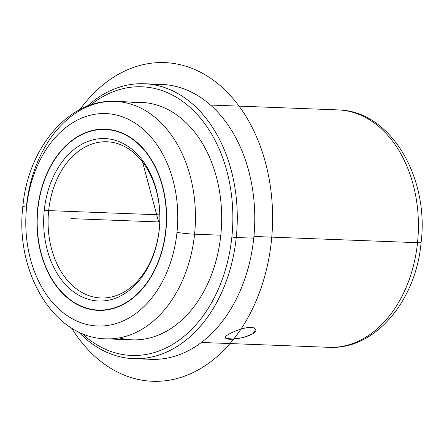 <?xml version="1.0" encoding="UTF-8"?>
<svg xmlns="http://www.w3.org/2000/svg" width="444" height="444" viewBox="0 0 444 444"><rect width="100%" height="100%" fill="white"/><g stroke="black" fill="none" stroke-linecap="round" stroke-linejoin="round"><path stroke-width="0.67" d="M254.845 328.543C249.622 323.376 219.708 336.513 225.974 338.35L225.574 336.846L225.974 338.35C230.769 341.919 262.143 334.227 254.845 328.543L255.566 329.609L252.63 333.938L243.39 337.562L232.628 339.033L225.974 338.35L225.369 337.701M165.923 230.53A90.665 64.78 92.2 0 1 98.329 310.389A90.665 64.78 92.2 0 1 37.635 209.046L37.635 209.046A90.665 64.78 92.2 0 1 105.228 129.187A90.665 64.78 92.2 0 1 165.923 230.53A90.665 64.78 -87.8 0 0 111.139 129.792A90.665 64.78 -87.8 0 0 37.635 209.046A90.665 64.78 -87.8 0 0 92.424 309.779A90.665 64.78 -87.8 0 0 165.923 230.53M201.415 342.468L328.954 347.325A118.803 84.882 -87.8 0 0 417.526 242.685A12.504 0.799 5.9 0 0 421.117 242.496A12.504 0.799 -174.1 0 1 417.526 242.685A118.803 84.882 -87.8 0 0 337.995 109.896A118.803 84.882 92.2 0 1 417.526 242.685L253.918 236.458L417.526 242.685A118.803 84.882 92.2 0 1 328.954 347.325C375.28 349.95 416.039 300.56 421.117 242.496C429.259 177.223 390.47 110.628 337.995 109.896L210.456 105.039M144.172 83.744A137.557 98.285 -87.8 0 0 87.113 106.26A137.557 98.285 92.2 0 1 192.863 104.279A137.557 98.285 92.2 0 1 236.258 237.501A137.557 98.285 92.2 0 1 78.521 331.873A137.557 98.285 -87.8 0 0 133.705 358.663A137.557 98.285 -87.8 0 0 236.258 237.501L253.746 238.167L236.258 237.501A137.557 98.285 -87.8 0 0 144.172 83.744L161.66 84.41A137.557 98.285 92.2 0 1 253.746 238.167A137.557 98.285 92.2 0 1 151.193 359.329A137.557 98.285 92.2 0 1 142.469 358.452A137.557 98.285 -87.8 0 0 253.746 238.167A137.557 98.285 -87.8 0 0 152.897 84.621M236.258 237.501L231.862 237.046A134.432 96.048 -87.8 0 0 191.58 108.786A134.432 96.048 -87.8 0 0 90.543 105.006A134.432 96.048 92.2 0 1 191.58 108.786A134.432 96.048 92.2 0 1 231.862 237.046L236.258 237.501M81.846 333.383A134.432 96.048 -87.8 0 0 231.862 237.046A134.432 96.048 92.2 0 1 81.846 333.383M115.046 101.404C68.72 98.784 27.961 148.168 22.883 206.232A12.504 0.799 5.9 0 0 26.579 207.193A106.294 75.946 -87.8 0 0 90.809 325.297A106.294 75.946 -87.8 0 0 176.984 232.379A12.504 0.799 5.9 0 0 194.572 234.193A12.504 0.799 -174.1 0 1 176.984 232.379A106.294 75.946 -87.8 0 0 112.748 114.28A106.294 75.946 -87.8 0 0 26.579 207.193A12.504 0.799 -174.1 0 1 22.883 206.232A12.504 0.799 5.9 0 1 26.474 206.049A118.803 84.882 -87.8 0 1 115.046 101.404A118.803 84.882 92.2 0 1 194.572 234.193A118.803 84.882 92.2 0 1 106.005 338.839A118.803 84.882 -87.8 0 0 194.572 234.193L220.801 235.192L194.572 234.193A118.803 84.882 -87.8 0 0 115.046 101.404L141.275 102.403A118.803 84.882 92.2 0 1 220.801 235.192A118.803 84.882 92.2 0 1 132.234 339.838A118.803 84.882 92.2 0 1 119.175 337.906A118.803 84.882 -87.8 0 0 220.801 235.192A118.803 84.882 -87.8 0 0 128.105 103.335M176.984 232.379A106.294 75.946 92.2 0 1 90.809 325.297A106.294 75.946 92.2 0 1 26.579 207.193A106.294 75.946 92.2 0 1 112.748 114.28A106.294 75.946 92.2 0 1 176.984 232.379M165.701 230.492A90.354 64.552 92.2 0 1 92.457 309.474A90.354 64.552 92.2 0 1 37.857 209.085A90.354 64.552 92.2 0 1 111.105 130.103A90.354 64.552 92.2 0 1 165.701 230.492A90.354 64.552 -87.8 0 0 105.217 129.504A90.354 64.552 -87.8 0 0 37.857 209.085A90.354 64.552 -87.8 0 0 98.34 310.073A90.354 64.552 -87.8 0 0 165.701 230.492L165.701 230.492M44.272 210.156A81.285 58.075 -87.8 0 0 93.39 300.471A81.285 58.075 -87.8 0 0 159.291 229.42A81.285 58.075 -87.8 0 0 110.168 139.105A81.285 58.075 -87.8 0 0 44.272 210.156L48.668 210.611A78.161 55.844 -87.8 0 0 95.898 297.452A78.161 55.844 -87.8 0 0 159.263 229.132L159.291 229.42A81.285 58.075 92.2 0 1 93.39 300.471A81.285 58.075 92.2 0 1 44.272 210.156A81.285 58.075 92.2 0 1 110.168 139.105A81.285 58.075 92.2 0 1 159.291 229.42L159.263 229.132A78.161 55.844 -87.8 0 0 112.032 142.291A78.161 55.844 -87.8 0 0 48.668 210.611L44.272 210.156M159.263 229.132A78.161 55.844 92.2 0 1 100.993 297.974A78.161 55.844 92.2 0 1 48.668 210.611L159.807 214.846L48.668 210.611A78.161 55.844 92.2 0 1 106.937 141.769A78.161 55.844 92.2 0 1 159.263 229.132M142.535 161.943L158.613 221.95L159.79 221.295M158.613 221.95L71.179 218.626M79.914 109.54A159.446 113.919 92.2 0 1 265.495 162.654A159.446 113.919 92.2 0 1 216.117 357.431A159.446 113.919 92.2 0 1 71.595 328.049M151.193 359.329L133.705 358.663M22.883 206.232C14.741 271.512 53.53 338.1 106.005 338.839L132.234 339.838M105.217 129.504L110.589 129.709M98.34 310.073L103.713 310.278"/></g></svg>
